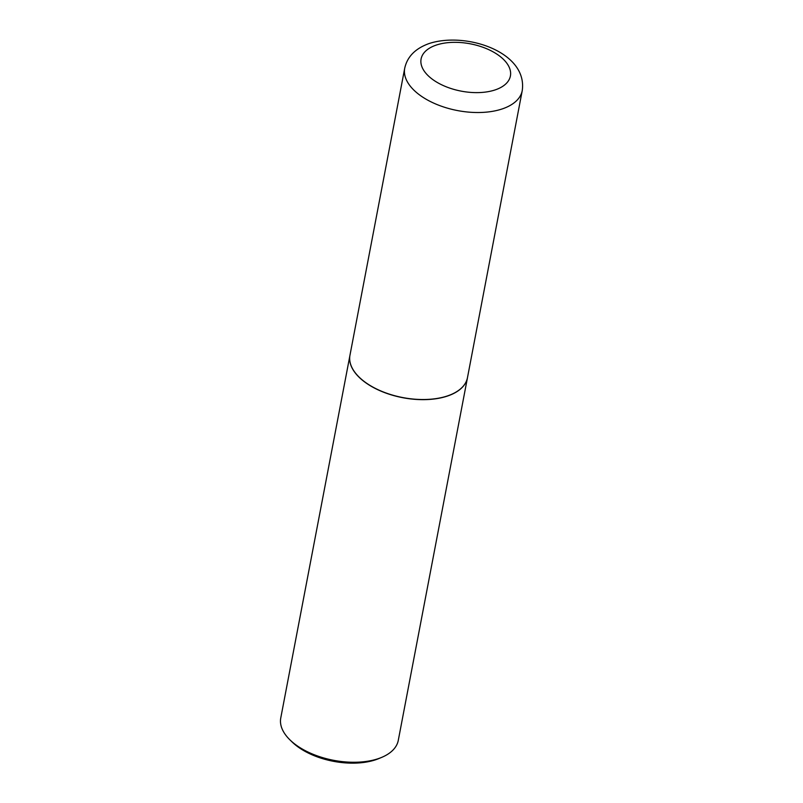 <?xml version="1.0" encoding="UTF-8"?>
<svg xmlns="http://www.w3.org/2000/svg" width="803" height="803" viewBox="0 0 803 803"><rect width="100%" height="100%" fill="white"/><g stroke="black" fill="none" stroke-linecap="round" stroke-linejoin="round"><path stroke-width="1.2" d="M447.873 395.789A59.813 31.698 -169.2 0 1 381.806 391.352A59.813 31.698 -169.2 0 1 349.967 355.227L404.722 68.225A59.813 31.698 -169.2 0 0 436.551 104.35A59.813 31.698 -169.2 0 0 502.628 108.786A59.813 31.698 -169.2 0 0 522.231 90.649L467.476 377.641A59.813 31.698 -169.2 0 1 447.873 395.789M467.466 377.711A59.813 31.698 -169.2 0 1 467.456 377.781A59.813 31.698 -169.2 0 1 426.825 399.583A59.813 31.698 -169.2 0 1 364.492 381.847A59.813 31.698 -169.2 0 1 349.947 355.358A59.813 31.698 -169.2 0 1 349.957 355.297M467.456 377.781L398.278 740.386A59.813 31.698 -169.2 0 1 381.686 757.38A59.813 31.698 -169.2 0 1 295.323 744.451A59.813 31.698 -169.2 0 1 289.943 739.874A59.813 31.698 -169.2 0 1 280.769 717.962L349.947 355.358M381.686 757.38L378.936 758.534A56.622 30.002 -169.2 0 1 297.17 746.298A56.622 30.002 -169.2 0 1 292.081 741.962L289.943 739.874M495.511 89.785A45.46 24.09 -169.2 0 1 432.155 79.095A45.46 24.09 -169.2 0 1 435.999 45.169A45.46 24.09 -169.2 0 1 499.356 55.869A45.46 24.09 -169.2 0 1 495.511 89.785M522.231 90.649C527.862 52.024 465.901 31.427 429.023 43.563C415.342 48.501 407.241 56.722 404.722 68.225"/></g></svg>
